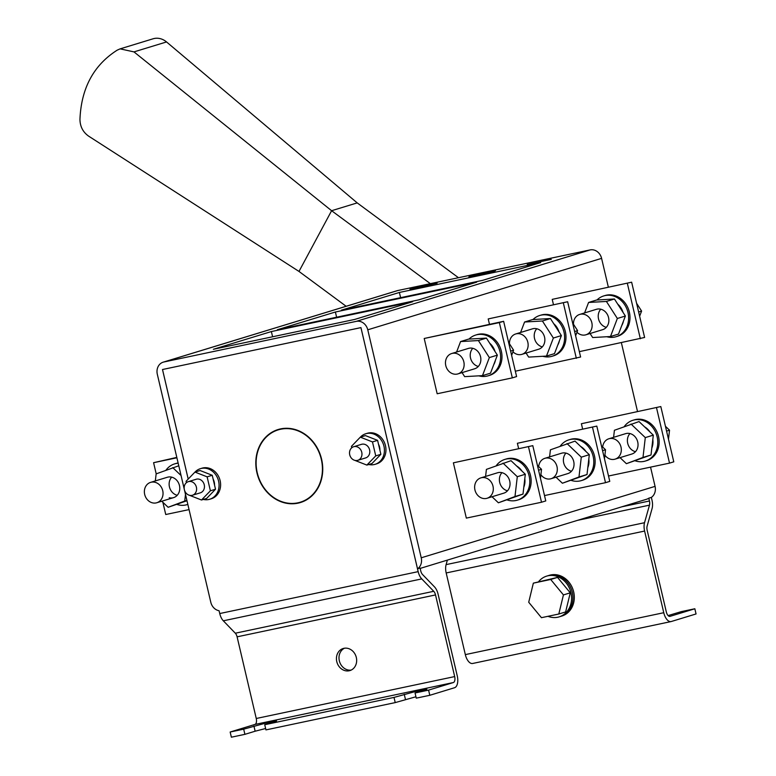 <?xml version="1.0" encoding="UTF-8"?>
<svg xmlns="http://www.w3.org/2000/svg" width="776" height="776" viewBox="0 0 776 776"><rect width="100%" height="100%" fill="white"/><g stroke="black" fill="none" stroke-linecap="round" stroke-linejoin="round"><path stroke-width="1.16" d="M538.738 581.496A21.301 18.42 73 0 1 546.673 576.122A21.301 18.42 73 0 1 570.515 591.118A21.301 18.42 73 0 1 559.127 616.872A21.301 18.42 73 0 1 557.76 617.221A21.301 18.42 73 0 1 547.982 616.309M558.807 614.02L565.626 611.934L570.263 592.835L557.527 577.393L533.345 583.145L528.718 602.254L541.444 617.686L558.807 614.02L563.434 594.92L550.698 579.478L533.345 583.145M546.673 576.122L548.04 575.705A21.301 18.42 73 0 1 571.883 590.701A21.301 18.42 73 0 1 560.495 616.454L561.853 616.037A21.301 18.42 -107 0 0 573.474 591.07A21.301 18.42 -107 0 0 550.766 574.938A21.301 18.42 -107 0 0 549.408 575.288L548.04 575.705A21.301 18.42 73 0 1 571.883 590.701A21.301 18.42 73 0 1 560.495 616.454L559.127 616.872M550.698 579.478L557.527 577.393M563.434 594.92L570.263 592.835M144.443 490.364A10.651 9.205 -107 0 0 156.82 502.741A10.651 9.205 -107 0 0 162.97 494.758A10.651 9.205 -107 0 0 150.602 482.371A10.651 9.205 -107 0 0 144.443 490.364M185.493 494.409L184.727 501.024L168.13 507.281L186.977 500.753M168.13 507.281L161.767 501.238M184.727 501.024L186.89 500.365M155.326 480.926L156.151 473.874L178.781 465.775M172.738 467.618L181.06 475.523M150.602 482.371L167.325 477.259A10.651 9.205 73 0 1 179.246 484.757A10.651 9.205 73 0 1 173.552 497.639A10.651 9.205 73 0 1 169.236 497.755M177.219 495.292A10.651 9.205 73 0 1 169.653 487.687A10.651 9.205 73 0 1 171.68 477.153M178.179 463.233A21.301 18.42 -107 0 0 174.619 463.893A21.301 18.42 -107 0 0 165.996 470.159M177.064 504.487A21.301 18.42 -107 0 0 187.074 504.642A21.301 18.42 -107 0 0 187.831 504.39L187.074 504.642M178.121 462.981A21.301 18.42 -107 0 0 175.987 463.476L174.619 463.893M573.474 324.232A10.651 9.205 73 0 1 579.701 314.416A10.651 9.205 73 0 1 590.216 318.887A10.651 9.205 73 0 1 585.919 334.786A10.651 9.205 73 0 1 576.966 332.264M639.628 316.23L641.597 311.069L636.601 303.3M641.597 311.069L638.629 311.981M590.08 333.515L592.67 337.541L610.489 336.522L618.511 334.078L625.378 316.026L614.427 298.993L596.608 300.011L588.586 302.456L584.6 312.912M610.489 336.522L617.356 318.48L625.378 316.026M617.356 318.48L606.405 301.447L588.586 302.456M606.405 301.447L614.427 298.993M585.919 334.786L602.651 329.674A10.651 9.205 -107 0 0 605.222 328.345A10.651 9.205 -107 0 0 607.744 315.231A10.651 9.205 -107 0 0 596.424 309.304L579.701 314.416M600.779 309.197A10.651 9.205 -107 0 0 598.752 319.731A10.651 9.205 -107 0 0 606.318 327.336M617.735 304.144A15.801 13.658 73 0 1 623.021 312.369M623.429 321.157A15.801 13.658 73 0 1 621.76 325.542M596.996 299.982A21.301 18.42 73 0 1 603.718 295.937A21.301 18.42 73 0 1 627.561 310.933A21.301 18.42 73 0 1 616.173 336.687A21.301 18.42 73 0 1 606.822 336.735M603.718 295.937L605.086 295.52A21.301 18.42 73 0 1 628.929 310.507A21.301 18.42 73 0 1 617.541 336.27L616.173 336.687M509.473 343.787A10.651 9.205 73 0 1 515.691 333.971A10.651 9.205 73 0 1 526.215 338.443A10.651 9.205 73 0 1 521.918 354.341A10.651 9.205 73 0 1 512.965 351.819M575.627 335.785L577.587 330.625L572.591 322.855M577.587 330.625L574.628 331.536M526.08 353.07L528.66 357.096L546.479 356.077L554.5 353.623L561.378 335.581L550.427 318.548L532.598 319.557L524.576 322.011L520.599 332.467M546.479 356.077L553.356 338.035L561.378 335.581M553.356 338.035L542.405 321.002L524.576 322.011M542.405 321.002L550.427 318.548M521.918 354.341L538.641 349.229A10.651 9.205 -107 0 0 541.221 347.9A10.651 9.205 -107 0 0 543.743 334.786A10.651 9.205 -107 0 0 532.423 328.859L515.691 333.971M536.769 328.752A10.651 9.205 -107 0 0 534.742 339.287A10.651 9.205 -107 0 0 542.317 346.891M553.734 323.699A15.801 13.658 73 0 1 559.021 331.924M559.418 340.712A15.801 13.658 73 0 1 557.75 345.097M532.986 319.537A21.301 18.42 73 0 1 539.718 315.493A21.301 18.42 73 0 1 563.56 330.479A21.301 18.42 73 0 1 552.163 356.242A21.301 18.42 73 0 1 542.822 356.291M539.718 315.493L541.085 315.075A21.301 18.42 73 0 1 564.918 330.062A21.301 18.42 73 0 1 553.53 355.825L552.163 356.242M447.393 369.425A10.651 9.205 73 0 1 451.69 353.526A10.651 9.205 73 0 1 462.205 357.988A10.651 9.205 73 0 1 457.918 373.896A10.651 9.205 73 0 1 447.393 369.425M511.617 355.34L513.586 350.18L508.59 342.41M513.586 350.18L510.627 351.091M462.069 372.625L464.659 376.641L482.478 375.632L490.5 373.178L497.368 355.136L486.416 338.103L468.597 339.112L460.575 341.566L456.598 352.023M482.478 375.632L489.346 357.59L497.368 355.136M489.346 357.59L478.394 340.557L460.575 341.566M478.394 340.557L486.416 338.103M457.918 373.896L474.64 368.784A10.651 9.205 -107 0 0 477.221 367.446A10.651 9.205 -107 0 0 479.733 354.341A10.651 9.205 -107 0 0 468.413 348.414L451.69 353.526M472.768 348.308A10.651 9.205 -107 0 0 470.741 358.842A10.651 9.205 -107 0 0 478.307 366.447M489.734 343.254A15.801 13.658 73 0 1 495.02 351.48M495.418 360.268A15.801 13.658 73 0 1 493.749 364.652M468.985 339.093A21.301 18.42 73 0 1 475.717 335.048A21.301 18.42 73 0 1 499.55 350.034A21.301 18.42 73 0 1 488.162 375.797A21.301 18.42 73 0 1 478.821 375.836M475.717 335.048L477.075 334.631A21.301 18.42 73 0 1 500.918 349.617A21.301 18.42 73 0 1 489.53 375.38L488.162 375.797M485.592 476.435L486.406 469.383L511.025 460.672L525.313 474.252L523.005 494.089L498.386 502.79L492.032 496.747M503.003 463.126L517.291 476.706L525.313 474.252M517.291 476.706L514.983 496.533L523.005 494.089M514.983 496.533L498.386 502.79M480.858 477.88L497.581 472.768A10.651 9.205 73 0 1 501.897 472.652A10.651 9.205 73 0 1 509.987 482.701A10.651 9.205 73 0 1 503.808 493.148L487.085 498.26A10.651 9.205 -107 0 0 493.235 490.267A10.651 9.205 -107 0 0 480.858 477.88A10.651 9.205 -107 0 0 474.708 485.873A10.651 9.205 -107 0 0 487.085 498.26M507.475 490.801A10.651 9.205 73 0 1 499.909 483.196A10.651 9.205 73 0 1 501.936 472.662M523.81 487.173A15.801 13.658 -107 0 0 524.799 478.647M521.918 471.032A15.801 13.658 -107 0 0 516.612 465.988M507.32 499.996A21.301 18.42 -107 0 0 517.33 500.151A21.301 18.42 -107 0 0 528.718 474.398A21.301 18.42 -107 0 0 504.885 459.402A21.301 18.42 -107 0 0 496.262 465.668M517.33 500.151L518.698 499.734A21.301 18.42 -107 0 0 530.086 473.981A21.301 18.42 -107 0 0 506.243 458.985L504.885 459.402M537.438 465.416L541.522 469.296L540.474 478.346M541.522 469.296L538.563 470.207M540.891 474.718A10.651 9.205 -107 0 0 551.086 478.705A10.651 9.205 -107 0 0 557.236 470.712A10.651 9.205 -107 0 0 544.859 458.325A10.651 9.205 -107 0 0 538.709 466.318A10.651 9.205 -107 0 0 538.68 466.599M601.448 445.86L605.532 449.74L604.475 458.791M605.532 449.74L602.564 450.652M549.592 456.88L550.407 449.828L575.026 441.117L589.314 454.697L587.005 474.534L562.396 483.235L556.033 477.191M567.004 443.571L581.292 457.151L589.314 454.697M581.292 457.151L578.983 476.978L587.005 474.534M578.983 476.978L562.396 483.235M544.859 458.325L561.591 453.213A10.651 9.205 73 0 1 565.898 453.097A10.651 9.205 73 0 1 573.988 463.156A10.651 9.205 73 0 1 567.809 473.593L551.086 478.705M571.485 471.245A10.651 9.205 73 0 1 563.909 463.641A10.651 9.205 73 0 1 565.937 453.106M587.81 467.618A15.801 13.658 -107 0 0 588.8 459.091M585.928 451.477A15.801 13.658 -107 0 0 580.613 446.433M571.32 480.441A21.301 18.42 -107 0 0 581.34 480.596A21.301 18.42 -107 0 0 592.728 454.843A21.301 18.42 -107 0 0 568.886 439.846A21.301 18.42 -107 0 0 560.262 446.113M581.34 480.596L582.698 480.179A21.301 18.42 -107 0 0 594.086 454.426A21.301 18.42 -107 0 0 570.253 439.429L568.886 439.846M604.902 455.163A10.651 9.205 -107 0 0 615.087 459.149A10.651 9.205 -107 0 0 621.246 451.157A10.651 9.205 -107 0 0 608.869 438.77A10.651 9.205 -107 0 0 602.71 446.763A10.651 9.205 -107 0 0 602.68 447.044M665.449 426.305L669.533 430.195L668.485 439.235M669.533 430.195L666.574 431.097M613.593 437.325L614.417 430.273L639.026 421.572L653.314 435.142L651.015 454.978L626.397 463.679L620.034 457.636M631.004 424.016L645.293 437.596L653.314 435.142M645.293 437.596L642.994 457.433L651.015 454.978M642.994 457.433L626.397 463.679M608.869 438.77L625.592 433.668A10.651 9.205 73 0 1 629.899 433.541A10.651 9.205 73 0 1 637.988 443.6A10.651 9.205 73 0 1 631.819 454.038L615.087 459.149M635.486 451.69A10.651 9.205 73 0 1 627.92 444.095A10.651 9.205 73 0 1 629.947 433.551M651.821 448.062A15.801 13.658 -107 0 0 652.81 439.536M649.929 431.931A15.801 13.658 -107 0 0 644.623 426.878M635.331 460.886A21.301 18.42 -107 0 0 645.341 461.041A21.301 18.42 -107 0 0 656.729 435.287A21.301 18.42 -107 0 0 632.886 420.291A21.301 18.42 -107 0 0 624.263 426.558M645.341 461.041L646.709 460.624A21.301 18.42 -107 0 0 658.096 434.87A21.301 18.42 -107 0 0 634.254 419.874L632.886 420.291M133.976 51.895L166.539 41.943L357.202 202.895L331.604 210.713L298.993 271.435L88.707 136.188C83.022 132.201 80.103 126.624 79.947 119.456C81.218 88.27 93.624 65.174 117.157 50.178L120.115 48.859L133.976 51.895L331.604 210.713L430.35 283.657M298.993 271.435L346.144 306.277M166.539 41.943A17.751 15.181 -104.7 0 0 153.056 38.8L120.115 48.869M357.202 202.895L458.49 277.721M621.751 506.825L649.444 500.986L648.784 498.182A10.651 9.205 73 0 1 648.784 498.182L651.355 497.397L652.005 500.2A10.651 5.335 78.1 0 1 652.082 508.542L647.126 526.109A5.325 2.667 -101.9 0 0 647.165 530.27L666.312 611.924A5.325 2.667 -101.9 0 0 669.979 616.357A5.325 2.667 -101.9 0 0 670.095 616.328L694.84 608.762L696.053 613.952L671.308 621.508A10.651 5.335 78.1 0 1 671.075 621.566A10.651 5.335 78.1 0 1 663.761 612.71L644.604 531.056L446.181 572.96A10.651 5.335 -101.9 0 1 446.103 564.627L447.374 560.107M194.999 472.07A15.976 13.813 73 0 1 200.392 468.675L201.925 468.209A15.976 13.813 73 0 1 219.812 479.452A15.976 13.813 73 0 1 211.266 498.774L209.733 499.24A15.976 13.813 73 0 1 208.705 499.502A15.976 13.813 73 0 1 203.361 499.443M297.984 503.168A38.169 32.999 73 0 1 257.312 474.272A38.169 32.999 73 0 1 278.118 429.526A38.169 32.999 73 0 1 320.837 456.385A38.169 32.999 73 0 1 300.428 502.538A38.169 32.999 73 0 1 297.984 503.168M162.708 369.473L360.937 327.627L418.167 571.64L219.744 613.544A10.651 5.335 78.1 0 0 223.323 620.81L421.756 578.906A10.651 5.335 -101.9 0 1 418.167 571.64M162.514 369.531L188.209 479.073M184.523 490.286L210.791 602.244A10.651 9.205 -107 0 0 219.075 610.741L219.744 613.544M360.355 437.15A15.976 13.813 73 0 1 365.748 433.755L367.281 433.289A15.976 13.813 73 0 1 385.158 444.532A15.976 13.813 73 0 1 376.622 463.854L375.08 464.32A15.976 13.813 73 0 1 374.061 464.581A15.976 13.813 73 0 1 368.716 464.514M429.797 695.296L428.585 690.116L415.053 692.968L416.266 698.148L429.797 695.296L454.542 687.73A10.651 5.335 -101.9 0 0 457.239 675.809L438.081 594.154A10.651 5.335 -101.9 0 0 434.502 586.879L422.522 574.492A5.325 2.667 78.1 0 1 420.728 570.855L420.078 568.051M428.585 690.116L453.329 682.55A5.325 2.667 78.1 0 0 454.678 676.585L256.255 718.489A5.325 2.667 -101.9 0 1 254.906 724.454L230.162 732.02L243.683 729.159L267.487 722.621L276.547 720.972L264.732 724.716L265.945 729.896L395.226 702.6L415.946 696.761M265.625 728.509L255.139 731.215L253.927 726.035M230.162 732.02L231.374 737.2L244.906 734.338L255.139 731.215M415.053 692.968L426.868 689.224L417.808 690.882L394.004 697.411L264.732 724.716M395.226 702.6L394.004 697.411M454.678 676.585L435.52 594.93A5.325 2.667 78.1 0 0 433.735 591.302L421.756 578.906M433.735 591.302L235.312 633.206L223.323 620.81M188.199 479.093L162.494 369.522L360.947 327.608L417.527 568.837A10.651 9.205 -107 0 0 421.232 557.798L655.07 486.368A10.651 9.205 73 0 1 651.355 497.397M344.486 648.212A11.543 9.981 -107 0 0 339.568 661.676A11.543 9.981 -107 0 0 351.169 670.086M244.906 734.338L243.683 729.159M343.913 648.319A11.543 9.981 -107 0 0 343.176 648.503A11.543 9.981 -107 0 0 337.007 662.462A11.543 9.981 -107 0 0 349.928 670.58A11.543 9.981 -107 0 0 356.213 657.049A11.543 9.981 -107 0 0 343.913 648.319M256.255 718.489L237.097 636.834L435.52 594.93M235.312 633.206A5.325 2.667 -101.9 0 1 237.097 636.834M257.254 472.788A37.82 32.689 73 0 1 278.225 429.865A37.82 32.689 73 0 1 320.536 456.472A37.82 32.689 73 0 1 300.322 502.198A37.82 32.689 73 0 1 257.254 472.788M417.527 568.837L420.088 568.051A10.651 9.205 73 0 1 420.078 568.061M648.784 498.182A10.651 9.205 73 0 1 646.602 499.24L420.155 568.42M336.609 317.219L335.387 312.01L277.352 329.732L418.652 299.895L476.687 282.163L335.387 312.01M272.599 336.774L271.377 331.556L213.351 349.287L354.651 319.45L412.686 301.719L271.377 331.556M400.61 297.664L399.388 292.455L341.362 310.177L482.662 280.34L540.688 262.608L399.388 292.455M424.21 338.481L503.634 321.303L516.603 376.573L512.335 377.873L437.169 393.752L424.21 338.481L499.366 322.603L512.335 377.873M567.644 301.748L488.211 318.926L567.644 301.748L580.603 357.018L515.342 371.2M488.211 318.926L489.472 324.29M453.378 462.835L532.802 445.657L453.378 462.835L466.337 518.106L541.502 502.237L528.534 446.966M517.379 443.28L596.812 426.102L517.379 443.28L518.64 448.654M581.389 423.725L660.812 406.556L581.389 423.725L582.65 429.099M631.645 282.192L552.221 299.371L631.645 282.192L644.613 337.463L579.342 351.644M552.221 299.371L553.482 304.735M590.138 249.911L397.729 290.544L163.901 361.985L356.31 321.351L590.138 249.911A10.651 9.205 73 0 1 601.594 258.369L608.335 287.12M621.382 342.769L637.503 411.474M650.55 467.133L655.07 486.368M601.594 258.369L367.766 329.81L421.232 557.798M494.186 271.29L495.398 270.805C496.999 269.893 469.984 276.043 470.13 276.372L468.917 276.848C467.317 277.769 494.331 271.619 494.186 271.29M551.27 259.378L527.224 264.461L551.27 259.378M437.092 283.201L409.97 289.215L437.092 283.201M367.766 329.81A10.651 9.205 -107 0 0 356.31 321.351M163.901 361.985A10.651 9.205 -107 0 0 163.222 362.159A10.651 9.205 -107 0 0 157.315 374.255L184.251 489.132M163.222 362.159L397.05 290.728A10.651 9.205 73 0 1 397.729 290.544M162.873 502.285L165.744 514.517L189.053 509.599M176.812 457.394L153.59 462.7L156.199 473.845M153.59 462.7L176.899 457.782M627.377 283.492L640.346 338.763M660.812 406.556L673.781 461.827L669.513 463.126L656.544 407.856M669.513 463.126L608.51 476.008M596.812 426.102L609.771 481.372L605.503 482.682L592.544 427.411M605.503 482.682L544.51 495.563M532.802 445.657L545.77 500.927L541.502 502.237M563.376 303.047L576.335 358.318M503.634 321.303L499.366 322.603M668.126 615.581L681.309 611.624L694.84 608.762M446.103 564.627L644.526 522.714L649.483 505.147L577.46 520.356M472.885 663.412A10.651 5.335 -101.9 0 1 472.652 663.47A10.651 5.335 -101.9 0 1 465.328 654.614L446.181 572.96M649.444 500.986A5.325 2.667 -101.9 0 1 649.483 505.147M644.526 522.714A10.651 5.335 78.1 0 0 644.604 531.056M200.392 468.675A15.976 13.813 73 0 1 218.269 479.927A15.976 13.813 73 0 1 209.733 499.24M213.128 479.064A10.825 9.361 73 0 1 214.554 485.145M186.405 482.691L186.075 481.285L194.96 472.08L207.124 476.842L210.393 490.801L201.508 500.006L189.392 495.263M188.306 481.654L196.163 479.258A7.1 6.14 73 0 1 196.609 479.131A7.1 6.14 73 0 1 204.185 484.515A7.1 6.14 73 0 1 200.305 492.838L192.458 495.233A7.1 6.14 73 0 1 192.002 495.35A7.1 6.14 73 0 1 184.436 489.976A7.1 6.14 73 0 1 188.306 481.654A7.1 6.14 73 0 1 188.762 481.537A7.1 6.14 73 0 1 196.328 486.911A7.1 6.14 73 0 1 192.458 495.233M194.96 472.08L200.082 470.518L212.236 475.281L215.515 489.239L206.629 498.444L201.508 500.006M210.393 490.801L215.515 489.239M207.124 476.842L212.236 475.281M351.761 447.771L351.431 446.365L360.316 437.16L372.47 441.922L375.749 455.881L366.864 465.086L354.748 460.343M353.662 446.733L361.509 444.328A7.1 6.14 73 0 1 361.965 444.212A7.1 6.14 73 0 1 369.531 449.585A7.1 6.14 73 0 1 365.661 457.918L357.814 460.313A7.1 6.14 73 0 1 357.358 460.43A7.1 6.14 73 0 1 349.792 455.056A7.1 6.14 73 0 1 353.662 446.733A7.1 6.14 73 0 1 354.118 446.617A7.1 6.14 73 0 1 361.684 451.991A7.1 6.14 73 0 1 357.814 460.313M360.316 437.16L365.438 435.598L377.592 440.361L380.87 454.319L371.985 463.524L366.864 465.086M375.749 455.881L380.87 454.319M372.47 441.922L377.592 440.361M379.91 450.225A10.825 9.361 -107 0 0 378.484 444.144M365.748 433.755A15.976 13.813 73 0 1 383.625 444.997A15.976 13.813 73 0 1 375.08 464.32M627.852 370.336A7.1 6.14 73 0 1 628.123 371.491M494.428 271.212L489.986 272.027M473.913 275.703L469.965 276.79M473.903 275.655L490.413 272.007L474.417 275.975M254.906 724.454L453.329 682.55M405.46 699.467L404.248 694.287M465.328 654.614L663.761 612.71M156.82 502.741L173.552 497.639M300.322 502.198L304.619 500.879M278.225 429.865L282.522 428.546M472.652 663.47L671.075 621.566"/></g></svg>
